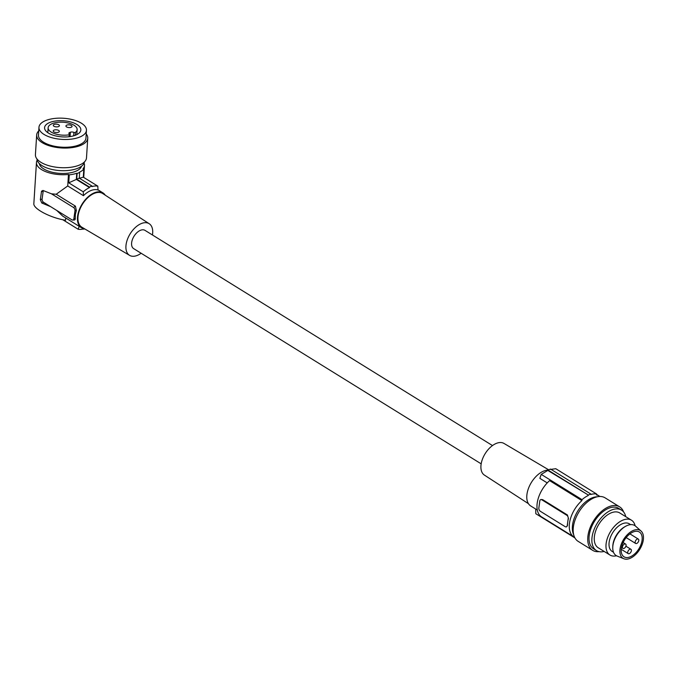<?xml version="1.0" encoding="UTF-8"?>
<svg xmlns="http://www.w3.org/2000/svg" width="677" height="677" viewBox="0 0 677 677"><rect width="100%" height="100%" fill="white"/><g stroke="black" fill="none" stroke-linecap="round" stroke-linejoin="round"><path stroke-width="1.02" d="M50.673 206.68L41.771 202.998L40.332 199.69L41.551 191.193L42.947 190.457L51.486 193.825L56.208 194.248L75.418 206.138L76.357 210.505L75.342 214.55L75.24 219.297L74.682 219.966L72.659 220.033A2.556 1.659 68.7 0 1 71.804 219.771L43.582 202.296L41.771 202.998M56.208 194.248L67.734 185.963L68.462 174.463A24.05 10.705 -176.4 0 1 36.465 162.421L33.85 203.582C32.97 208.694 50.707 218.002 65.551 220.228L65.694 217.977M56.733 210.437L62.724 216.115L81.401 227.7A20.471 11.839 121.8 0 0 84.456 228.733M36.465 162.421A24.05 10.705 -176.4 0 1 37.159 160.187M105.24 195.171A20.471 11.839 121.8 0 0 102.963 192.894A20.471 11.839 121.8 0 0 94.594 192.7A20.471 11.839 121.8 0 0 77.635 215.971A20.471 11.839 121.8 0 0 81.401 227.7M67.734 185.963L83.449 195.695A20.471 11.839 -58.2 0 1 97.996 190.025L97.801 186.141L83.296 177.162L83.804 169.199A25.074 11.162 -176.4 0 1 79.285 172.28L79.649 172.466A25.591 11.391 -176.4 0 1 77.102 173.456L76.738 179.177L89.482 187.064A24.567 14.2 -58.2 0 1 92.03 186.073L92.064 186.573A24.05 13.904 -58.2 0 1 97.801 186.141M37.032 160.415L37.074 159.848M62.749 219.703L78.134 229.232L79.268 226.169M86.224 133.928A25.591 11.391 -176.4 0 1 87.756 137.973A25.591 11.391 -176.4 0 1 87.748 138.218A25.591 11.391 -176.4 0 1 61.768 147.975A25.591 11.391 -176.4 0 1 36.668 135.214A25.591 11.391 -176.4 0 1 36.676 134.968A25.591 11.391 -176.4 0 1 38.724 130.906M86.512 157.639A25.591 11.391 -176.4 0 1 86.495 157.885A25.591 11.391 -176.4 0 1 60.515 167.642A25.591 11.391 -176.4 0 1 35.416 154.881A25.591 11.391 -176.4 0 1 35.424 154.635A25.591 11.391 -176.4 0 1 35.449 154.39M51.486 193.825L73.488 207.458A2.556 1.659 68.7 0 1 74.969 210.75L73.878 218.671A2.556 1.659 68.7 0 1 72.659 220.033M141.129 253.249A18.617 10.764 -58.2 0 1 129.62 255.381L81.875 227.21A19.802 11.45 -58.2 0 1 78.109 215.785A19.802 11.45 -58.2 0 1 88.137 197.371A19.802 11.45 -58.2 0 1 102.726 193.537L149.228 223.732A18.617 10.764 -58.2 0 1 152.545 234.327A18.617 10.764 -58.2 0 1 152.443 234.978M129.62 255.381A18.617 10.764 -58.2 0 1 126.083 244.642A18.617 10.764 -58.2 0 1 135.51 227.337A18.617 10.764 -58.2 0 1 149.228 223.732M622.595 548.074A2.556 1.481 121.8 0 0 622.908 548.404A2.556 1.481 121.8 0 0 625.294 547.329A2.556 1.481 121.8 0 0 625.92 544.393A2.556 1.481 121.8 0 0 625.599 544.054A2.556 1.481 121.8 0 0 623.212 545.129A2.556 1.481 121.8 0 0 622.595 548.074M89.516 187.563L76.349 179.413L68.749 182.824L83.254 191.811A24.05 13.904 -58.2 0 1 89.516 187.563L89.482 187.064M78.896 178.423L83.296 177.162M542.556 499.584L541.888 499.846A2.556 1.659 68.7 0 0 540.661 499.66A2.556 1.659 68.7 0 0 539.814 500.946L538.85 507.987A2.556 1.659 -111.3 0 0 540.322 511.279L565.177 526.672A2.556 1.659 68.7 0 0 566.404 526.858L567.504 525.47A24.05 13.904 -58.2 0 1 567.732 522.052A24.05 13.904 -58.2 0 1 568.46 518.438L567.411 514.977L542.556 499.584L540.923 499.592M83.804 169.199L83.009 168.801A24.05 10.705 3.6 0 0 84.481 165.476A24.05 10.705 3.6 0 0 84.075 163.174M80.842 129.798A18.169 8.082 3.6 0 0 63.02 120.734A18.169 8.082 3.6 0 0 44.572 127.665A18.169 8.082 3.6 0 0 44.572 127.843A18.169 8.082 3.6 0 0 62.394 136.898A18.169 8.082 3.6 0 0 80.842 129.976A18.169 8.082 3.6 0 0 80.842 129.798M38.944 127.538A23.797 10.595 -176.4 0 1 38.961 127.31A23.797 10.595 -176.4 0 1 63.122 118.23A23.797 10.595 -176.4 0 1 86.461 130.102A23.797 10.595 -176.4 0 1 86.453 130.331A23.797 10.595 -176.4 0 1 62.292 139.403A23.797 10.595 -176.4 0 1 38.944 127.538M84.676 228.86A24.567 14.2 -58.2 0 1 83.711 229.181L83.872 228.801A24.05 13.904 -58.2 0 1 78.134 229.232M79.649 172.466L79.285 178.178L76.738 179.177M627.901 553.295A2.556 1.481 121.8 0 0 628.214 553.625A2.556 1.481 121.8 0 0 630.6 552.55A2.556 1.481 121.8 0 0 631.226 549.606A2.556 1.481 121.8 0 0 630.913 549.275A2.556 1.481 121.8 0 0 628.527 550.35A2.556 1.481 121.8 0 0 627.901 553.295M84.422 161.972A23.797 10.595 -176.4 0 1 64.476 170.697A23.797 10.595 -176.4 0 1 38.707 162.903A23.797 10.595 -176.4 0 1 36.964 158.951M81.502 166.237A21.241 9.453 -176.4 0 1 59.872 173.38A21.241 9.453 -176.4 0 1 39.325 163.555M68.462 174.463L69.257 174.861A25.074 11.162 3.6 0 0 76.738 173.278L77.102 173.456M567.504 525.47L567.25 525.572A2.556 1.659 68.7 0 1 566.404 526.858M85.971 137.871A23.797 10.595 -176.4 0 1 85.962 138.108A23.797 10.595 -176.4 0 1 61.802 147.18A23.797 10.595 -176.4 0 1 38.454 135.315A23.797 10.595 -176.4 0 1 38.462 135.087A23.797 10.595 -176.4 0 1 38.479 134.858M567.25 525.572L568.215 518.531A2.556 1.659 -111.3 0 0 566.742 515.231L541.888 499.846M68.749 182.824L69.257 174.861M76.349 179.413L76.738 173.278M635.322 543.115A2.556 1.481 121.8 0 0 635.635 543.445A2.556 1.481 121.8 0 0 638.022 542.37A2.556 1.481 121.8 0 0 638.648 539.434A2.556 1.481 121.8 0 0 638.335 539.095A2.556 1.481 121.8 0 0 635.948 540.17A2.556 1.481 121.8 0 0 635.322 543.115M79.285 178.178L92.03 186.073M481.169 463.838L133.657 248.62A10.747 6.211 -58.2 0 1 131.676 242.459A10.747 6.211 -58.2 0 1 137.076 232.516A10.747 6.211 -58.2 0 1 144.971 230.349L492.492 445.568M43.582 202.296A2.556 1.659 -111.3 0 1 42.109 198.996L43.193 191.075L41.39 191.777M43.32 190.575A2.556 1.659 -111.3 0 0 43.193 191.075M83.449 195.695L83.254 191.811M574.621 537.318A24.05 13.904 -58.2 0 1 573.935 536.937A24.05 13.904 -58.2 0 1 581.89 500.616L549.589 480.611A24.05 13.904 -58.2 0 0 541.634 516.932L573.935 536.937M548.624 469.77L503.993 443.435A18.617 10.764 121.8 0 0 490.343 447.328A18.617 10.764 121.8 0 0 481.076 464.49A18.617 10.764 121.8 0 0 484.385 475.085L528.458 503.696M537.31 510.043L530.734 505.973A20.471 11.839 -58.2 0 1 526.968 494.235A20.471 11.839 -58.2 0 1 547.964 470.092M599.907 496.486A24.05 13.904 121.8 0 0 599.263 496.038A24.05 13.904 121.8 0 0 596.437 494.946L596.572 493.982A25.074 14.496 -58.2 0 0 590.818 494.498L590.877 494.058A25.591 14.792 121.8 0 0 588.33 495.048L547.828 470.439L541.219 474.382A102.354 66.202 68.7 0 0 539.891 478.368L547.228 482.913M541.219 474.382L582.025 499.651L581.89 500.616M588.271 495.488A25.074 14.496 121.8 0 0 582.025 499.651M550.376 469.449L555.766 468.712L596.572 493.982M547.828 470.439A102.354 66.202 68.7 0 1 547.981 470.058L588.33 495.048M590.877 494.058L550.519 469.059L547.981 470.058M574.959 537.961L535.829 513.733A102.354 66.202 68.7 0 1 535.719 509.053M573.732 534.864A23.797 13.76 -58.2 0 1 575.975 514.249A23.797 13.76 -58.2 0 1 592.273 497.815A23.797 13.76 -58.2 0 1 597.317 496.783M599.069 551.637A25.591 14.792 -58.2 0 1 592.688 550.359L578.133 541.346A25.591 14.792 -58.2 0 1 575.357 519.217A25.591 14.792 -58.2 0 1 594.618 497.595A25.591 14.792 -58.2 0 1 605.077 497.832L619.633 506.853A25.591 14.792 -58.2 0 1 623.619 511.99M592.688 550.359A25.591 14.792 -58.2 0 1 589.912 528.229A25.591 14.792 -58.2 0 1 609.173 506.608A25.591 14.792 -58.2 0 1 619.633 506.853M604.189 551.459A23.797 13.76 -58.2 0 1 596.471 550.596L593.627 548.835A23.797 13.76 -58.2 0 1 591.055 528.255A23.797 13.76 -58.2 0 1 608.962 508.148A23.797 13.76 -58.2 0 1 618.693 508.376L621.528 510.128A23.797 13.76 -58.2 0 1 625.743 516.653M596.471 550.596A23.797 13.76 -58.2 0 1 595.058 549.487A23.797 13.76 -58.2 0 1 594.448 528.627A23.797 13.76 -58.2 0 1 611.805 509.908A23.797 13.76 -58.2 0 1 621.528 510.128M616.527 555.775A20.471 11.839 -58.2 0 1 609.935 555.022L598.223 547.769A20.471 11.839 -58.2 0 1 596.005 530.066A20.471 11.839 -58.2 0 1 611.407 512.768A20.471 11.839 -58.2 0 1 619.777 512.963L631.497 520.215A20.471 11.839 -58.2 0 1 635.111 525.784M609.935 555.022A20.471 11.839 -58.2 0 1 607.718 537.318A20.471 11.839 -58.2 0 1 623.128 520.021A20.471 11.839 -58.2 0 1 631.497 520.215M630.634 524.65L629.271 523.803A16.248 9.393 121.8 0 0 617.331 527.078A16.248 9.393 121.8 0 0 609.165 542.116A16.248 9.393 121.8 0 0 612.16 551.433L613.523 552.271M625.878 526.164L624.871 526.706A16.248 9.393 121.8 0 0 619.438 531.098A16.248 9.393 121.8 0 0 612.947 544.46A16.248 9.393 121.8 0 0 612.795 546.204L612.761 547.346A17.653 10.206 -58.2 0 1 619.98 530.937A17.653 10.206 -58.2 0 1 625.878 526.164A17.653 10.206 -58.2 0 1 635.601 526.173L641.077 531.064A16.375 9.47 -58.2 0 1 636.778 553.337A16.375 9.47 -58.2 0 1 623.923 558.77A16.375 9.47 -58.2 0 1 626.589 535.482A16.375 9.47 -58.2 0 1 641.077 531.064M623.923 558.77L617.102 556.045A17.653 10.206 -58.2 0 1 612.761 547.346M627.147 536.455A14.589 8.437 -58.2 0 1 639.367 532.012A14.589 8.437 -58.2 0 1 636.219 552.364A14.589 8.437 -58.2 0 1 624.008 556.807A14.589 8.437 -58.2 0 1 627.147 536.455M72.955 124.653A14.539 6.465 -176.4 0 1 77.136 129.603A14.539 6.465 -176.4 0 1 75.469 132.353A1.024 0.457 -176.4 0 1 73.869 132.396A2.556 1.142 3.6 0 0 70.349 132.243L69.621 132.523A2.556 1.142 3.6 0 0 68.859 133.267A2.556 1.142 3.6 0 0 69.511 134.088A1.024 0.457 -176.4 0 1 69.773 134.418A1.024 0.457 -176.4 0 1 69.215 134.791A14.539 6.465 -176.4 0 1 52.298 132.7A14.539 6.465 -176.4 0 1 48.126 127.758A14.539 6.465 -176.4 0 1 57.308 122.376A14.539 6.465 -176.4 0 1 72.955 124.653M71.178 125.347A3.072 1.362 3.6 0 0 67.869 124.864A3.072 1.362 3.6 0 0 65.931 126.007A3.072 1.362 3.6 0 0 66.811 127.048A3.072 1.362 3.6 0 0 70.12 127.53A3.072 1.362 3.6 0 0 72.058 126.396A3.072 1.362 3.6 0 0 71.178 125.347M58.527 124.67A3.072 1.362 3.6 0 0 55.226 124.187A3.072 1.362 3.6 0 0 53.28 125.321A3.072 1.362 3.6 0 0 54.168 126.371A3.072 1.362 3.6 0 0 57.469 126.844A3.072 1.362 3.6 0 0 59.415 125.71A3.072 1.362 3.6 0 0 58.527 124.67M58.442 130.306A3.072 1.362 3.6 0 0 55.142 129.823A3.072 1.362 3.6 0 0 53.195 130.966A3.072 1.362 3.6 0 0 54.084 132.007A3.072 1.362 3.6 0 0 57.384 132.489A3.072 1.362 3.6 0 0 59.331 131.355A3.072 1.362 3.6 0 0 58.442 130.306M75.265 218.417L73.878 218.671M567.411 514.977L566.742 515.231M76.357 210.505L74.969 210.75M75.418 206.138L73.488 207.458M42.109 198.996L40.332 199.69M75.469 132.353L75.282 135.298M69.215 134.791L69.096 136.72M73.658 135.832L73.869 132.396M70.069 136.593L70.349 132.243M69.519 134.097L69.621 132.523M97.987 189.814L102.963 192.894M87.748 138.218L86.495 157.885M621.469 547.515L622.908 548.404M621.224 549.292L628.214 553.625M38.961 127.31L38.462 135.087M626.183 537.597L635.635 543.445M540.661 499.66L541.211 499.448M84.481 165.476L83.72 177.425M599.263 496.038L596.522 494.345M77.136 129.603L76.814 134.63M69.773 134.418L69.629 136.652M48.126 127.758L47.813 132.684M623.128 542.522L625.599 544.054M36.676 134.968L35.424 154.635M625.912 546.178L630.913 549.275M86.453 130.331L85.962 138.108M629.915 533.882L638.335 539.095"/></g></svg>
